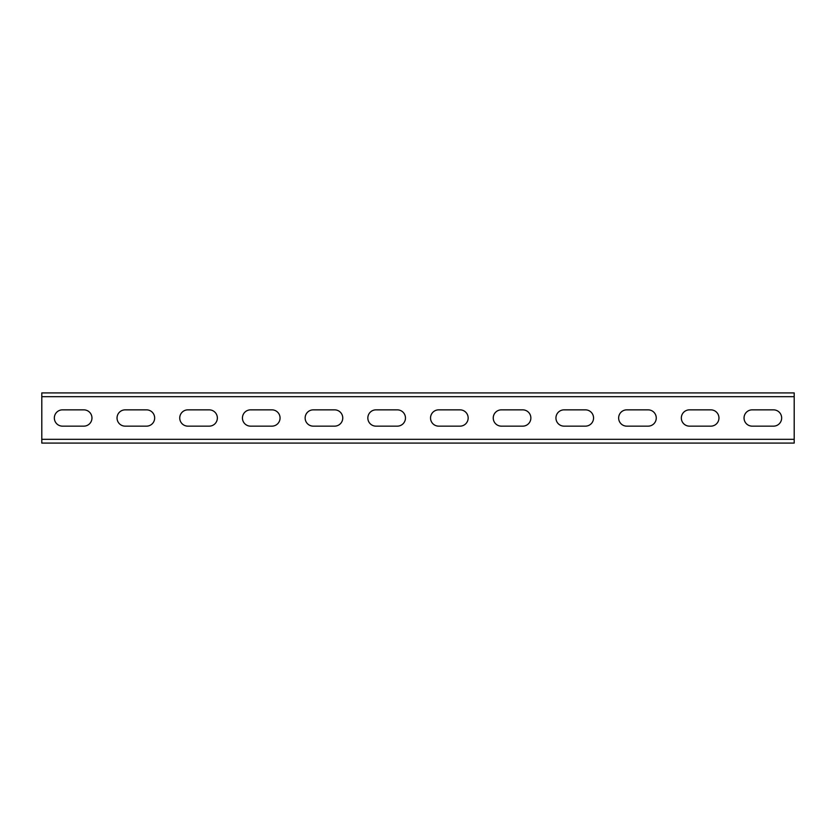 <?xml version="1.0" encoding="UTF-8"?>
<svg xmlns="http://www.w3.org/2000/svg" width="836" height="836" viewBox="0 0 836 836"><rect width="100%" height="100%" fill="white"/><g stroke="black" fill="none" stroke-linecap="round" stroke-linejoin="round"><path stroke-width="1.25" d="M62.491 426.151A8.151 8.151 0 0 1 54.34 418A8.151 8.151 0 0 1 62.491 409.849L83.809 409.849A8.151 8.151 0 0 1 91.96 418A8.151 8.151 0 0 1 83.809 426.151L62.491 426.151A8.151 8.151 0 0 1 54.34 418A8.151 8.151 0 0 1 62.491 409.849M125.191 426.151A8.151 8.151 0 0 1 117.04 418A8.151 8.151 0 0 1 125.191 409.849L146.509 409.849A8.151 8.151 0 0 1 154.66 418A8.151 8.151 0 0 1 146.509 426.151L125.191 426.151A8.151 8.151 0 0 1 117.04 418A8.151 8.151 0 0 1 125.191 409.849M187.891 426.151A8.151 8.151 0 0 1 179.74 418A8.151 8.151 0 0 1 187.891 409.849L209.209 409.849A8.151 8.151 0 0 1 217.36 418A8.151 8.151 0 0 1 209.209 426.151L187.891 426.151A8.151 8.151 0 0 1 179.74 418A8.151 8.151 0 0 1 187.891 409.849M250.591 426.151A8.151 8.151 0 0 1 242.44 418A8.151 8.151 0 0 1 250.591 409.849L271.909 409.849A8.151 8.151 0 0 1 280.06 418A8.151 8.151 0 0 1 271.909 426.151L250.591 426.151A8.151 8.151 0 0 1 242.44 418A8.151 8.151 0 0 1 250.591 409.849M313.291 426.151A8.151 8.151 0 0 1 305.14 418A8.151 8.151 0 0 1 313.291 409.849L334.609 409.849A8.151 8.151 0 0 1 342.76 418A8.151 8.151 0 0 1 334.609 426.151L313.291 426.151A8.151 8.151 0 0 1 305.14 418A8.151 8.151 0 0 1 313.291 409.849M375.991 426.151A8.151 8.151 0 0 1 367.84 418A8.151 8.151 0 0 1 375.991 409.849L397.309 409.849A8.151 8.151 0 0 1 405.46 418A8.151 8.151 0 0 1 397.309 426.151L375.991 426.151A8.151 8.151 0 0 1 367.84 418A8.151 8.151 0 0 1 375.991 409.849M438.691 426.151A8.151 8.151 0 0 1 430.54 418A8.151 8.151 0 0 1 438.691 409.849L460.009 409.849A8.151 8.151 0 0 1 468.16 418A8.151 8.151 0 0 1 460.009 426.151L438.691 426.151A8.151 8.151 0 0 1 430.54 418A8.151 8.151 0 0 1 438.691 409.849M501.391 426.151A8.151 8.151 0 0 1 493.24 418A8.151 8.151 0 0 1 501.391 409.849L522.709 409.849A8.151 8.151 0 0 1 530.86 418A8.151 8.151 0 0 1 522.709 426.151L501.391 426.151A8.151 8.151 0 0 1 493.24 418A8.151 8.151 0 0 1 501.391 409.849M564.091 426.151A8.151 8.151 0 0 1 555.94 418A8.151 8.151 0 0 1 564.091 409.849L585.409 409.849A8.151 8.151 0 0 1 593.56 418A8.151 8.151 0 0 1 585.409 426.151L564.091 426.151A8.151 8.151 0 0 1 555.94 418A8.151 8.151 0 0 1 564.091 409.849M626.791 426.151A8.151 8.151 0 0 1 618.64 418A8.151 8.151 0 0 1 626.791 409.849L648.109 409.849A8.151 8.151 0 0 1 656.26 418A8.151 8.151 0 0 1 648.109 426.151L626.791 426.151A8.151 8.151 0 0 1 618.64 418A8.151 8.151 0 0 1 626.791 409.849M689.491 426.151A8.151 8.151 0 0 1 681.34 418A8.151 8.151 0 0 1 689.491 409.849L710.809 409.849A8.151 8.151 0 0 1 718.96 418A8.151 8.151 0 0 1 710.809 426.151L689.491 426.151A8.151 8.151 0 0 1 681.34 418A8.151 8.151 0 0 1 689.491 409.849M752.191 426.151A8.151 8.151 0 0 1 744.04 418A8.151 8.151 0 0 1 752.191 409.849L773.509 409.849A8.151 8.151 0 0 1 781.66 418A8.151 8.151 0 0 1 773.509 426.151L752.191 426.151A8.151 8.151 0 0 1 744.04 418A8.151 8.151 0 0 1 752.191 409.849M794.2 439.318L794.2 392.92L41.8 392.92L41.8 443.08L794.2 443.08L794.2 439.318L41.8 439.318M83.809 409.849A8.151 8.151 0 0 1 91.96 418A8.151 8.151 0 0 1 83.809 426.151M146.509 409.849A8.151 8.151 0 0 1 154.66 418A8.151 8.151 0 0 1 146.509 426.151M209.209 409.849A8.151 8.151 0 0 1 217.36 418A8.151 8.151 0 0 1 209.209 426.151M271.909 409.849A8.151 8.151 0 0 1 280.06 418A8.151 8.151 0 0 1 271.909 426.151M334.609 409.849A8.151 8.151 0 0 1 342.76 418A8.151 8.151 0 0 1 334.609 426.151M397.309 409.849A8.151 8.151 0 0 1 405.46 418A8.151 8.151 0 0 1 397.309 426.151M460.009 409.849A8.151 8.151 0 0 1 468.16 418A8.151 8.151 0 0 1 460.009 426.151M522.709 409.849A8.151 8.151 0 0 1 530.86 418A8.151 8.151 0 0 1 522.709 426.151M585.409 409.849A8.151 8.151 0 0 1 593.56 418A8.151 8.151 0 0 1 585.409 426.151M648.109 409.849A8.151 8.151 0 0 1 656.26 418A8.151 8.151 0 0 1 648.109 426.151M710.809 409.849A8.151 8.151 0 0 1 718.96 418A8.151 8.151 0 0 1 710.809 426.151M773.509 409.849A8.151 8.151 0 0 1 781.66 418A8.151 8.151 0 0 1 773.509 426.151M794.2 392.92L41.8 392.92M794.2 396.682L41.8 396.682"/></g></svg>

